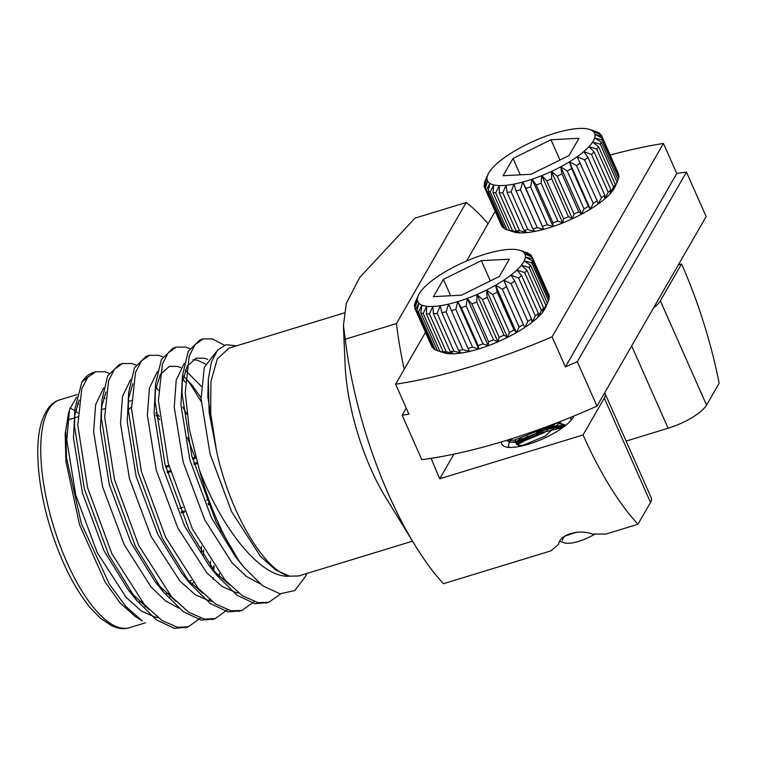 <?xml version="1.0" encoding="UTF-8"?>
<svg xmlns="http://www.w3.org/2000/svg" width="757" height="757" viewBox="0 0 757 757"><rect width="100%" height="100%" fill="white"/><g stroke="black" fill="none" stroke-linecap="round" stroke-linejoin="round"><path stroke-width="1.14" d="M610.18 155.053A253.936 75.568 156.1 0 1 663.454 143.452L676.767 173.495A253.936 75.568 156.1 0 1 686.457 172.104L706.158 216.559L596.989 406.13A253.936 75.568 156.1 0 1 421.829 459.66L402.128 415.205L406.225 408.099M596.989 406.13L577.288 361.676A253.936 75.568 156.1 0 1 565.394 366.89L552.08 336.837A253.936 75.568 156.1 0 1 395.637 384.206L408.95 414.249A253.936 75.568 156.1 0 1 402.128 415.205M686.457 172.104L577.288 361.676M663.454 143.452L552.08 336.837M395.637 384.206L425.491 332.361M466.596 260.995L495.144 211.411M565.394 366.89L676.767 173.495M562.479 540.574A23.306 6.936 156.1 0 1 563.18 538.322A23.306 6.936 156.1 0 1 565.167 535.795M595.172 533.94A23.306 6.936 156.1 0 1 564.599 542.911L559.972 541.387M506.092 440.489L510.483 442.173L514.561 441.88L544.056 430.402L553.755 424.034M563.795 426.588L549.733 428.859M543.725 430.591L535.322 433.704L516.586 443.971M571.052 420.343L570.674 417.703L571.261 419.009M507.114 440.177L513.842 440.252L543.337 428.774L546.98 426.588M499.185 337.376L482.408 299.526L476.976 294.511A58.592 17.439 -23.9 0 0 486.477 290.082L487.224 297.293L503.992 335.133L507.445 337.395A58.592 17.439 156.1 0 1 497.936 341.823L499.185 337.376A64.014 19.048 -23.9 0 0 503.992 335.133M487.224 297.293A64.014 19.048 156.1 0 1 482.408 299.526M509.461 332.408L492.684 294.568L486.477 290.082A58.592 17.439 -23.9 0 0 495.504 285.266L497.254 292.126L514.022 329.976L516.463 332.578A58.592 17.439 156.1 0 1 507.445 337.395L509.461 332.408A64.014 19.048 -23.9 0 0 514.022 329.976M497.254 292.126A64.014 19.048 156.1 0 1 492.684 294.568M527.847 321.498L511.079 283.657L503.755 280.213A58.592 17.439 -23.9 0 0 510.956 275.094L514.722 281.065L531.499 318.905L531.925 322.397A58.592 17.439 156.1 0 1 524.715 327.526L527.847 321.498A64.014 19.048 -23.9 0 0 531.499 318.905M514.722 281.065A64.014 19.048 156.1 0 1 511.079 283.657M506.518 286.657L524.715 327.526A58.592 17.439 156.1 0 1 516.463 332.578L519.122 327.062L502.345 289.212L495.504 285.266A58.592 17.439 -23.9 0 0 503.755 280.213L506.518 286.657A64.014 19.048 156.1 0 1 502.345 289.212M519.122 327.062A64.014 19.048 -23.9 0 0 523.295 324.507M535.369 315.915L518.602 278.065L510.956 275.094A58.592 17.439 -23.9 0 0 516.889 270.05L521.601 275.52L538.378 313.36L537.858 317.363A58.592 17.439 156.1 0 1 531.925 322.397L535.369 315.915A64.014 19.048 -23.9 0 0 538.378 313.36M521.601 275.52A64.014 19.048 156.1 0 1 518.602 278.065M541.444 310.465L524.677 272.624L516.889 270.05A58.592 17.439 -23.9 0 0 521.365 265.272L526.938 270.202L543.706 308.042L542.334 312.584A58.592 17.439 156.1 0 1 537.858 317.363L541.444 310.465A64.014 19.048 -23.9 0 0 543.706 308.042M526.938 270.202A64.014 19.048 156.1 0 1 524.677 272.624M545.873 305.345L529.105 267.495L521.365 265.272A58.592 17.439 -23.9 0 0 524.232 260.9L530.553 265.281L547.33 303.131L545.201 308.203A58.592 17.439 156.1 0 1 542.334 312.584L545.873 305.345A64.014 19.048 -23.9 0 0 547.33 303.131M530.553 265.281A64.014 19.048 156.1 0 1 529.105 267.495M548.513 300.709L531.745 262.868L524.232 260.9A58.592 17.439 -23.9 0 0 525.396 257.068L532.332 260.928L549.109 298.769A64.014 19.048 -23.9 0 1 548.513 300.709L545.201 308.203A58.592 17.439 156.1 0 0 545.456 307.645L546.838 304.532M532.332 260.928A64.014 19.048 156.1 0 1 531.745 262.868M528.641 253.813L522.548 251.523A58.592 17.439 -23.9 0 0 520.097 250.397A58.592 17.439 -23.9 0 0 518.621 249.98A58.592 17.439 -23.9 0 0 513.17 249.346A58.592 17.439 -23.9 0 0 506.376 249.621A58.592 17.439 -23.9 0 0 498.466 250.804A58.592 17.439 -23.9 0 0 489.684 252.866A58.592 17.439 -23.9 0 0 480.307 255.734A58.592 17.439 -23.9 0 0 470.646 259.31A58.592 17.439 -23.9 0 0 461.013 263.483A58.592 17.439 -23.9 0 0 451.711 268.12A58.592 17.439 -23.9 0 0 443.044 273.078A58.592 17.439 -23.9 0 0 435.284 278.188A58.592 17.439 -23.9 0 0 428.689 283.288A58.592 17.439 -23.9 0 0 423.456 288.218A58.592 17.439 -23.9 0 0 419.775 292.817A58.592 17.439 -23.9 0 0 418.29 295.504A58.592 17.439 -23.9 0 0 417.75 296.933L415.413 302.554M526.408 252.488A64.014 19.048 156.1 0 1 526.692 252.583A64.014 19.048 156.1 0 1 528.395 253.264M530.231 254.428A64.014 19.048 156.1 0 1 531.386 255.629L524.838 253.907A58.592 17.439 -23.9 0 0 522.548 251.523L530.231 254.428M532.076 257.2L531.386 255.629M532.228 257.266L548.995 295.116A64.014 19.048 -23.9 0 1 549.289 296.716L532.512 258.866L525.396 257.068A58.592 17.439 -23.9 0 0 524.838 253.907L532.228 257.266A64.014 19.048 156.1 0 1 532.512 258.866M415.3 302.28A64.014 19.048 156.1 0 1 415.47 301.863L418.29 295.504M414.458 306.301A64.014 19.048 156.1 0 1 414.609 304.522L417.75 296.933A58.592 17.439 -23.9 0 0 417.448 300.444L414.458 306.301L415.006 307.531M414.959 308.591A64.014 19.048 156.1 0 1 414.789 308.156L417.448 300.444A58.592 17.439 -23.9 0 0 418.876 303.226L415.517 309.566A64.014 19.048 156.1 0 1 414.959 308.591L431.736 346.432A64.014 19.048 -23.9 0 0 432.285 347.416L433.174 347.785M415.517 309.566L432.285 347.416M435.209 349.81A64.014 19.048 -23.9 0 1 433.629 348.816L416.861 310.966L418.876 303.226A58.592 17.439 -23.9 0 0 421.999 305.194L418.441 311.969L435.209 349.81L437.47 350.605M418.441 311.969A64.014 19.048 156.1 0 1 416.861 310.966M443.1 351.645L426.333 313.795L426.711 306.292A58.592 17.439 -23.9 0 0 432.853 306.471L429.437 313.89L446.204 351.74L453.812 353.784A58.592 17.439 156.1 0 1 447.671 353.604L443.1 351.645A64.014 19.048 -23.9 0 0 446.204 351.74M429.437 313.89A64.014 19.048 156.1 0 1 426.333 313.795M423.125 313.426L439.902 351.267L447.671 353.604A58.592 17.439 156.1 0 1 443.649 352.753L437.518 350.718L420.75 312.868L421.999 305.194A58.592 17.439 -23.9 0 0 426.711 306.292L423.125 313.426A64.014 19.048 156.1 0 1 420.75 312.868M437.518 350.718A64.014 19.048 -23.9 0 0 439.902 351.267M450.197 351.579L433.43 313.729L432.853 306.471A58.592 17.439 -23.9 0 0 440.233 305.743L437.158 313.36L453.935 351.201L461.202 353.046A58.592 17.439 156.1 0 1 453.812 353.784L450.197 351.579A64.014 19.048 -23.9 0 0 453.935 351.201M437.158 313.36A64.014 19.048 156.1 0 1 433.43 313.729M458.581 350.5L441.814 312.66L440.233 305.743A58.592 17.439 -23.9 0 0 448.617 304.106L446.053 311.837L462.83 349.677L469.586 351.418A58.592 17.439 156.1 0 1 461.202 353.046L458.581 350.5A64.014 19.048 -23.9 0 0 462.83 349.677M446.053 311.837A64.014 19.048 156.1 0 1 441.814 312.66M467.987 348.466L448.617 304.106A58.592 17.439 -23.9 0 0 457.73 301.636L455.828 309.376L472.605 347.217L478.698 348.949A58.592 17.439 156.1 0 1 469.586 351.418L467.987 348.466A64.014 19.048 -23.9 0 0 472.605 347.217M455.828 309.376A64.014 19.048 156.1 0 1 451.219 310.625M476.749 301.986L493.517 339.827L497.936 341.823A58.592 17.439 156.1 0 1 488.256 345.712L488.615 341.795L471.848 303.954L467.287 298.4A58.592 17.439 -23.9 0 0 476.976 294.511L476.749 301.986A64.014 19.048 156.1 0 1 471.848 303.954M488.615 341.795A64.014 19.048 -23.9 0 0 493.517 339.827M548.787 298.04L549.289 296.716M466.17 306.055L482.947 343.896L488.256 345.712A58.592 17.439 156.1 0 1 478.698 348.949L478.112 345.533L461.335 307.692L457.73 301.636A58.592 17.439 -23.9 0 0 467.287 298.4L466.17 306.055A64.014 19.048 156.1 0 1 461.335 307.692M478.112 345.533A64.014 19.048 -23.9 0 0 482.947 343.896M461.439 295.192L433.439 296.63L443.384 279.361L481.338 260.645L509.338 259.206L499.393 276.475L461.439 295.192M443.384 279.361L450.652 295.75M481.338 260.645L490.337 280.951M478.698 348.949L457.73 301.636M488.256 345.712L467.287 298.4M418.772 303.425L417.448 300.444M516.463 332.578L495.504 285.266M524.715 327.526L503.755 280.213M507.445 337.395L486.477 290.082M497.936 341.823L476.976 294.511M564.353 536.382L576.295 532.237M563.52 427.071L558.808 426.39L543.545 428.651M521.592 438.435L517.883 441.596L516.624 444.018M518.252 445.476L523.049 445.277L545.333 436.004L561.268 421.129M565.242 425.756L558.259 423.172L556.121 423.135M515.347 440.006L515.28 441.274L518.043 442.343L521.601 442.022L543.895 432.749L556.244 423.078M599.752 133.421A64.014 19.048 -23.9 0 0 598.172 132.418L590.413 129.731A58.592 17.439 156.1 0 1 593.535 131.699L599.752 133.421L600.206 134.453M484.594 184.188L484.272 183.459L487.016 177.857A58.592 17.439 156.1 0 1 487.915 174.593A58.592 17.439 156.1 0 1 488.18 174.025A58.592 17.439 156.1 0 1 491.047 169.653A58.592 17.439 156.1 0 1 495.523 164.875A58.592 17.439 156.1 0 1 501.456 159.831A58.592 17.439 156.1 0 1 508.666 154.712A58.592 17.439 156.1 0 1 516.908 149.659A58.592 17.439 156.1 0 1 525.935 144.842A58.592 17.439 156.1 0 1 535.445 140.414A58.592 17.439 156.1 0 1 545.125 136.525A58.592 17.439 156.1 0 1 554.682 133.289A58.592 17.439 156.1 0 1 563.795 130.819A58.592 17.439 156.1 0 1 572.178 129.192A58.592 17.439 156.1 0 1 579.559 128.453A58.592 17.439 156.1 0 1 585.71 128.633A58.592 17.439 156.1 0 1 589.722 129.475A58.592 17.439 156.1 0 1 590.413 129.731L595.91 131.623M601.815 136.232A64.014 19.048 -23.9 0 0 601.645 135.796A64.014 19.048 -23.9 0 0 601.096 134.822L593.535 131.699A58.592 17.439 156.1 0 1 594.964 134.481L601.815 136.232L618.374 174.706M601.645 135.796L618.422 173.646A64.014 19.048 156.1 0 1 618.592 174.072M601.995 139.865L618.772 177.706A64.014 19.048 156.1 0 0 618.923 175.936L602.156 138.086L594.964 134.481A58.592 17.439 156.1 0 1 594.661 137.992L601.995 139.865A64.014 19.048 -23.9 0 0 602.156 138.086M600.292 144.199L617.059 182.04L613.605 189.42A58.592 17.439 -23.9 0 0 615.091 186.724L617.911 180.365A64.014 19.048 156.1 0 0 618.081 179.958L601.313 142.108L594.661 137.992A58.592 17.439 156.1 0 1 592.636 142.108L600.292 144.199A64.014 19.048 -23.9 0 0 601.313 142.108M617.911 180.365A64.014 19.048 156.1 0 1 617.059 182.04M596.734 149.091L613.511 186.941L609.915 194.019A58.592 17.439 -23.9 0 0 613.605 189.42L615.375 184.613L598.607 146.763L592.636 142.108A58.592 17.439 156.1 0 1 588.955 146.707L596.734 149.091A64.014 19.048 -23.9 0 0 598.607 146.763M615.375 184.613A64.014 19.048 156.1 0 1 613.511 186.941M525.841 188.351L543.696 229.371A58.592 17.439 -23.9 0 0 553.074 226.504L547.358 224.744L530.581 186.903L532.105 179.191A58.592 17.439 156.1 0 1 522.737 182.059L525.841 188.351A64.014 19.048 -23.9 0 0 530.581 186.903M547.358 224.744A64.014 19.048 156.1 0 1 542.608 226.192M557.852 221.035L541.085 183.185L541.766 175.615A58.592 17.439 156.1 0 1 532.105 179.191L536.202 185.001L552.97 222.842L553.074 226.504A58.592 17.439 -23.9 0 0 562.735 222.927L557.852 221.035A64.014 19.048 156.1 0 1 552.97 222.842M536.202 185.001A64.014 19.048 -23.9 0 0 541.085 183.185M568.422 216.634L551.654 178.794L551.399 171.442A58.592 17.439 156.1 0 1 541.766 175.615L546.781 180.904L563.549 218.745L562.735 222.927A58.592 17.439 -23.9 0 0 572.368 218.754L568.422 216.634A64.014 19.048 156.1 0 1 563.549 218.745M546.781 180.904A64.014 19.048 -23.9 0 0 551.654 178.794M578.717 211.686L561.949 173.845L560.7 166.805A58.592 17.439 156.1 0 1 551.399 171.442L557.237 176.192L574.014 214.032L572.368 218.754A58.592 17.439 -23.9 0 0 581.669 214.108L578.717 211.686A64.014 19.048 156.1 0 1 574.014 214.032M557.237 176.192A64.014 19.048 -23.9 0 0 561.949 173.845M576.484 165.537L593.251 203.378L590.337 209.159A58.592 17.439 -23.9 0 0 598.096 204.049L597.178 200.794L577.137 156.737A58.592 17.439 156.1 0 1 569.378 161.847L576.484 165.537A64.014 19.048 -23.9 0 0 580.401 162.954M597.178 200.794A64.014 19.048 156.1 0 1 593.251 203.378M588.407 206.349L571.63 168.508L569.378 161.847A58.592 17.439 156.1 0 1 560.7 166.805L567.248 171.016L584.016 208.856L581.669 214.108A58.592 17.439 -23.9 0 0 590.337 209.159L588.407 206.349A64.014 19.048 156.1 0 1 584.016 208.856M567.248 171.016A64.014 19.048 -23.9 0 0 571.63 168.508M604.748 195.202L587.981 157.352L583.732 151.637A58.592 17.439 156.1 0 1 577.137 156.737L584.641 159.935L601.408 197.785L598.096 204.049A58.592 17.439 -23.9 0 0 604.692 198.94L604.748 195.202A64.014 19.048 156.1 0 1 601.408 197.785M584.641 159.935A64.014 19.048 -23.9 0 0 587.981 157.352M610.88 189.752L594.113 151.902L588.955 146.707A58.592 17.439 156.1 0 1 583.732 151.637L591.463 154.4L608.24 192.24L604.692 198.94A58.592 17.439 -23.9 0 0 609.915 194.019L610.88 189.752A64.014 19.048 156.1 0 1 608.24 192.24M591.463 154.4A64.014 19.048 -23.9 0 0 594.113 151.902M487.915 174.593L484.868 181.519A64.014 19.048 -23.9 0 0 484.272 183.459M501.304 225.037L484.385 187.121L487.584 181.018A58.592 17.439 156.1 0 1 487.016 177.857L484.092 185.522A64.014 19.048 -23.9 0 0 484.385 187.121M506.972 229.75A64.014 19.048 156.1 0 1 506.688 229.655L513.284 231.841A58.592 17.439 -23.9 0 0 514.76 232.248L506.972 229.75L490.205 191.9L493.801 184.945A58.592 17.439 156.1 0 1 489.864 183.402L488.218 191.124A64.014 19.048 -23.9 0 0 490.205 191.9M488.218 191.124L504.985 228.964A64.014 19.048 156.1 0 0 506.688 229.655M485.228 188.758L501.995 226.598A64.014 19.048 156.1 0 0 503.15 227.81L486.382 189.96L489.864 183.402A58.592 17.439 156.1 0 1 487.584 181.018L485.228 188.758A64.014 19.048 -23.9 0 0 486.382 189.96M512.498 230.715L495.721 192.865L499.242 185.579A58.592 17.439 156.1 0 1 493.801 184.945L492.968 192.543L509.735 230.393L514.76 232.248A58.592 17.439 -23.9 0 0 520.21 232.891L512.498 230.715A64.014 19.048 156.1 0 1 509.735 230.393M492.968 192.543A64.014 19.048 -23.9 0 0 495.721 192.865M519.539 230.677L502.771 192.836L506.036 185.304A58.592 17.439 156.1 0 1 499.242 185.579L499.336 192.978L516.104 230.819L520.21 232.891A58.592 17.439 -23.9 0 0 526.995 232.617L519.539 230.677A64.014 19.048 156.1 0 1 516.104 230.819M499.336 192.978A64.014 19.048 -23.9 0 0 502.771 192.836M527.884 229.645L511.117 191.805L513.946 184.121A58.592 17.439 156.1 0 1 506.036 185.304L507.105 192.401L523.882 230.251L526.995 232.617A58.592 17.439 -23.9 0 0 534.915 231.424L527.884 229.645A64.014 19.048 156.1 0 1 523.882 230.251M507.105 192.401A64.014 19.048 -23.9 0 0 511.117 191.805M537.252 227.649L520.485 189.799L522.737 182.059A58.592 17.439 156.1 0 1 513.946 184.121L516.037 190.84L532.814 228.69L534.915 231.424A58.592 17.439 -23.9 0 0 543.696 229.371L537.252 227.649A64.014 19.048 156.1 0 1 532.814 228.69M516.037 190.84A64.014 19.048 -23.9 0 0 520.485 189.799M618.772 177.706L617.958 179.683M504.739 228.415L503.15 227.81M550.973 139.733L513.019 158.45L503.074 175.719L531.073 174.28L569.027 155.564L578.973 138.294L550.973 139.733L559.972 160.03M513.019 158.45L520.286 174.829M543.696 229.371L522.737 182.059M590.337 209.159L569.378 161.847M581.669 214.108L560.7 166.805M572.368 218.754L551.399 171.442M562.735 222.927L541.766 175.615M553.074 226.504L532.105 179.191M197.18 462.508L193.915 463.511M170.306 470.722L167.051 471.715M167.335 472.709L170.599 471.715M194.199 464.505L197.463 463.511M165.821 467.362L169.085 466.359M192.685 459.149L195.949 458.155M195.675 457.152L192.41 458.146M168.811 465.366L165.546 466.359M181.131 511.987L184.386 510.984M207.995 503.774L210.143 503.121M210.512 504.096L208.393 504.739M184.793 511.95L181.529 512.943M557.881 422.444L564.713 424.8L565.347 425.661M517.353 444.652L539.211 433.259L562.867 427.544M516.321 443.583L517.409 441.066L519.595 439.022M545.854 427.289L558.183 425.652L564.031 426.683M520.419 446.27L516.236 443.394M516.293 443.29L527.629 436.325M536.628 432.332L551.787 427.563L561.486 425.964M236.534 345.845L226.05 344.69L217.533 350.103L211.515 361.799L208.326 379.068L209.102 412.101L216.587 451.229L210.692 413.644L210.919 381.642L217.278 358.95L229.002 348.173M298.608 575.963L289.609 576.172C261.033 578.651 221.792 528.954 199.432 470.04A135.503 48.779 -107 0 0 238.531 560.189L243.915 567.258L262.584 585.738L280.005 593.791L294.747 590.574L305.639 576.238L306.85 573.475M94.776 372.065A135.503 48.779 73 0 0 93.745 372.349A135.503 48.779 73 0 0 81.832 382.19L74.971 408.723L74.527 426.21L84.387 488.89L108.601 554.692L136.591 600.263L156.349 619.822L174.261 628.329L186.686 627.25M68.679 412.111L65.178 433.941L65.906 461.41L79.494 524.563L105.166 582.114L120.145 602.998L135.02 616.33L142.307 620.939L125.899 606.518L109.443 584.272L81.396 523.674L66.559 458.278L65.755 430.544L69.53 409.537L76.618 397.094M170.211 595.239L169.823 596.932M87.736 377.317L81.832 382.19M109.122 373.258L104.892 371.734L95.742 371.744L87.68 377.383L81.794 388.795L77.782 425.216L87.651 487.896L111.866 553.689L144.54 604.796L161.856 620.418L177.517 627.326L188.294 626.834L200.406 618.109M208.932 600.774L209.377 599.279M213.01 579.19L213.162 577.487M213.606 570.589L213.758 565.763M194.984 457.36L187.462 437.461M135.986 365.044L131.756 363.53L122.568 363.54L114.525 369.198L108.648 380.62L104.655 417.003L114.515 479.683L138.73 545.485L171.404 596.582L188.73 612.205L204.39 619.122L215.206 618.611L227.27 609.896M201.201 401.579L188.228 380.724M162.85 356.84L158.62 355.317L149.441 355.326L141.398 360.985L135.522 372.397L131.519 408.799L141.379 471.479L165.594 537.271L198.268 588.378L215.594 604.001L231.254 610.908L242.032 610.407L254.144 601.692M189.714 348.627L185.493 347.113L176.324 347.113L168.272 352.762L162.386 364.174L158.383 400.585L168.243 463.265L192.458 529.067L225.132 580.165L242.458 595.787L258.118 602.695L268.934 602.193L280.686 593.885M224.318 345.192L212.357 338.899L203.16 338.918L195.117 344.577L189.25 355.998L185.247 392.372L189.212 428.651L199.432 470.04M210.493 566.766L210.531 561.069M158.412 390.357L155.904 386.969M120.969 364.136L119.322 364.533L107.645 375.983L101.845 400.51L101.391 417.996L111.251 480.676L135.465 546.478L163.455 592.05L183.213 611.618L201.125 620.115L213.55 619.037M185.276 382.143L182.768 378.755M147.833 355.922L146.196 356.32L134.509 367.77L128.709 392.296L128.255 409.792L138.124 472.472L162.329 538.274L190.319 583.846L210.077 603.405L227.989 611.902L240.414 610.833M174.697 347.718L173.031 348.116L161.364 359.575L155.573 384.092L155.128 401.579L164.988 464.259L189.203 530.061L217.183 575.632L236.95 595.201L254.854 603.698L267.278 602.619M201.561 339.505L199.943 339.902L188.247 351.343L182.437 375.879L181.992 393.375L191.852 456.055L216.067 521.847L238.531 560.189M103.775 397.349L105.204 398.362M215.991 352.147L204.295 367.287L201.097 398.863L210.039 453.878L231.595 511.637L260.436 556.319L275.747 570.04L289.609 576.172C264.827 571.469 229.787 512.886 216.587 451.229L207.815 396.819L208.326 379.068M343.47 326.806L345.088 364.42A119.123 42.884 73 0 0 370.939 469.056A119.123 42.884 73 0 0 385.786 497.604L414.883 545.031A211.25 76.05 73 0 0 443.413 583.713L550.907 550.869L558.581 544.349C559.735 534.593 578.357 528.812 592.305 534.045L605.855 534.073L637.943 524.27A211.25 76.05 -107 0 1 583.079 434.963L439.751 478.765L453.935 454.124M69.53 409.537L66.767 439.921L75.709 494.936L97.256 552.686L126.249 597.528L141.625 611.211L155.516 617.248L157.92 617.551M103.681 387.963L95.637 404.598L93.631 431.708L102.574 486.723L124.129 544.482L151.022 586.93L165.461 600.85L178.87 608.164M130.545 379.749L122.502 396.394L120.495 423.494L129.438 478.509L150.993 536.268L179.986 581.102L195.353 594.794L209.254 600.831L211.657 601.134M201.069 397.851L192.202 385.322L183.421 375.992M157.409 371.536L149.375 388.18L147.369 415.29L156.302 470.305L177.857 528.055L206.85 572.898L222.217 586.58L236.118 592.617L238.521 592.92M205.45 364.013L197.52 360.237L193.044 359.67M184.273 363.332L176.239 379.967L174.233 407.077L183.175 462.092L204.721 519.851L231.888 562.612L246.441 576.512L259.916 583.675M79.144 400.141L74.555 415.773M74.971 408.723L73.486 437.868L82.418 492.883L103.974 550.632L128.34 590.034L149.12 609.669M106.008 391.927L101.419 407.559M101.845 400.51L100.35 429.654L109.292 484.669L130.847 542.428L155.204 581.83L175.984 601.455M218.953 576.408L219.53 573.494M220.921 531.499L220.628 527.998M187.007 414.448L182.825 407.115M132.872 383.714L128.293 399.355M128.709 392.296L127.214 421.441L136.156 476.456L157.711 534.215L182.068 573.617L190.319 583.846M186.09 578.367L202.848 593.251M201.22 386.231L185.304 370.173M180.838 367.647L177.365 366.397L169.388 366.379L160.389 374.308L155.157 391.142M155.573 384.092L154.078 413.237L163.02 468.252L184.576 526.001L208.932 565.413L217.183 575.632M212.954 570.163L229.712 585.038M207.711 359.443L204.229 358.184L196.252 358.165L187.263 366.104L182.021 382.938M182.437 375.879L180.951 405.023L189.884 460.038L211.44 517.797L235.805 557.199L243.924 567.258M159.793 419.757A97.558 35.125 73 0 0 155.942 415.091M131.481 400.775A97.558 35.125 73 0 0 128.908 401.276A97.558 35.125 73 0 0 128.226 401.503L128.908 401.276M191.739 584.281A97.558 35.125 73 0 0 193.309 582.502M201.353 552.714A97.558 35.125 73 0 0 201.466 546.327M203.633 550.074A92.136 33.166 -107 0 1 203.122 555.619M191.512 580.231A92.136 33.166 -107 0 1 188.805 581.329M128.264 410.18A92.136 33.166 -107 0 1 131.481 406.954M155.734 412.783A92.136 33.166 -107 0 1 159.434 416.454M573.882 416.047A39.563 11.771 156.1 0 1 573.806 416.236A39.563 11.771 156.1 0 1 542.722 438.88A39.563 11.771 156.1 0 1 505.07 446.696A39.563 11.771 156.1 0 1 501.522 441.88M604.625 392.874A34.141 10.163 156.1 0 1 605.061 393.583A34.141 10.163 156.1 0 1 604.304 398.106L583.079 434.963M637.943 524.27L650.528 502.411A34.141 10.163 -23.9 0 0 651.275 497.888L605.061 393.583M626.105 441.076L668.138 428.235A34.141 10.163 -23.9 0 0 706.565 405.109L719.15 383.25A211.25 76.05 -107 0 0 681.565 263.956L660.341 300.803A34.141 10.163 156.1 0 1 653.48 308.042M678.291 264.95L681.565 263.956M488.047 223.731A211.25 76.05 73 0 0 466.161 202.507L396.431 323.599A211.25 76.05 73 0 0 404.21 369.321M431.206 458.316A211.25 76.05 73 0 0 439.751 478.765M396.431 323.599L345.239 339.24A211.25 76.05 73 0 0 388.559 494.406A211.25 76.05 73 0 0 414.883 545.031M345.239 339.24L343.413 325.567L346.318 303.349L359.802 277.308L414.968 218.148L466.161 202.507M571.488 419.823A34.141 10.163 -23.9 0 0 570.068 417.609M512.442 438.502A34.141 10.163 -23.9 0 0 509.272 447.387M78.605 404.077A119.123 42.884 73 0 0 77.649 403.481M77.186 394.539L59.737 399.866A119.123 42.884 73 0 0 53.539 526.323A119.123 42.884 73 0 0 129.362 627.714L145.486 622.784M145.032 606.792A119.123 42.884 73 0 0 145.335 605.685M69.994 408.061A113.701 40.935 -107 0 1 74.801 410.748M75.407 411.155A113.701 40.935 -107 0 1 77.895 412.962M604.304 398.106L650.528 502.411M631.66 345.921L668.138 428.235M706.565 405.109L660.341 300.803M520.097 250.397L526.692 252.583M558.808 426.39L563.539 426.494M517.883 441.596L516.293 443.422M515.28 441.274L516.728 444.539M510.483 442.173L518.043 442.343M589.722 129.475L593.734 130.8M208.762 499.402L206.5 500.103M182.891 507.313L179.627 508.307M565.716 425.822L558.183 425.652M203.16 338.909L199.914 339.912M176.305 347.122L173.041 348.116M149.432 355.336L146.177 356.329M122.568 363.54L119.313 364.533M95.704 371.753L93.745 372.349M268.934 602.193L265.669 603.187M242.07 610.397L238.805 611.401M215.196 618.611L211.941 619.605M188.342 626.815L185.068 627.818M344.075 312.982L228.993 348.144M412.518 541.179L298.618 575.992M214.127 566.283L213.72 571.005M136.591 600.263L128.34 590.034M163.455 592.05L155.204 581.83M59.737 399.866C51.353 402.156 45.117 410.162 41.048 423.882C33.933 448.721 38.692 493.867 52.848 535.549C63.162 565.791 75.615 589.835 90.215 607.691L100.558 618.346L111.61 625.746C118.187 628.745 124.11 629.398 129.362 627.714M104.627 408.695L101.116 409.764M77.763 416.908L67.505 420.04M168.489 593.214L166.332 593.867M141.625 601.418L139.468 602.08"/></g></svg>
